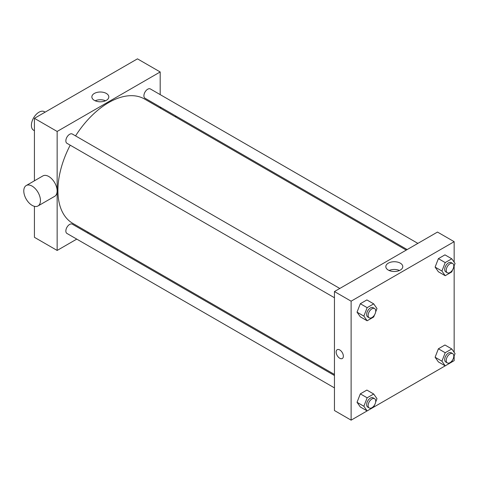 <?xml version="1.0" encoding="UTF-8"?>
<svg xmlns="http://www.w3.org/2000/svg" width="479" height="479" viewBox="0 0 479 479"><rect width="100%" height="100%" fill="white"/><g stroke="black" fill="none" stroke-linecap="round" stroke-linejoin="round"><path stroke-width="0.72" d="M45.134 112.146L44.325 111.679A10.718 6.185 120 0 0 36.069 114.553A10.718 6.185 120 0 0 31.392 125.33A10.718 6.185 120 0 0 33.608 130.24L34.422 130.707M34.422 180.811L34.422 118.331L137.461 58.845L160.19 71.964L160.19 94.614M76.766 239.111L57.151 250.439L34.422 237.315L34.422 206.323M88.399 232.393L87.477 232.926M334.45 297.74L66.958 143.305A5.359 3.096 -60 0 1 66.958 137.12A5.359 3.096 -60 0 1 72.317 134.024L339.803 288.46M334.45 387.882L66.958 233.453A5.359 3.096 -60 0 1 66.958 227.262A5.359 3.096 -60 0 1 72.317 224.172L334.45 375.512M160.19 106.991L160.19 108.05M57.151 250.439L57.151 131.456L160.19 71.964M407.156 249.571L145.023 98.231A5.359 3.096 -60 0 1 145.023 92.046A5.359 3.096 -60 0 1 150.382 88.956L417.874 243.386M334.45 374.446L72.778 223.37A71.79 41.445 -60 0 1 70.197 145.173M75.556 135.898A71.79 41.445 -60 0 1 144.562 99.033L406.234 250.104M26.231 185.535L42.9 175.913A11.783 6.802 60 0 1 54.684 182.721A11.783 6.802 60 0 1 54.684 196.33L38.015 205.952A11.783 6.802 -120 0 0 38.015 192.342A11.783 6.802 -120 0 0 26.231 185.535A11.783 6.802 -120 0 0 24.423 194.983A11.783 6.802 -120 0 0 32.123 205.365A11.783 6.802 -120 0 0 38.015 205.952M57.151 131.456L34.422 118.331M106.332 93.441A8.478 4.892 180 0 1 108.811 96.902A8.478 4.892 180 0 1 100.339 101.793A8.478 4.892 180 0 1 91.86 96.902A8.478 4.892 180 0 1 97.093 92.381A8.478 4.892 180 0 1 106.332 93.441M105.524 100.77A8.478 4.892 0 0 0 95.147 100.77M175.5 115.828A11.783 6.802 60 0 1 176.015 117.187M367.124 410.916L351.119 420.155L334.45 410.533L334.45 291.549L437.489 232.064L454.158 241.685L454.158 262.187M454.158 355.909L454.158 360.669L451.781 362.04M452.559 360.016L451.769 362.064L367.142 410.922L363.86 406.252L367.142 397.798L373.704 394.013L376.985 398.678L375.638 402.15M438.387 271.767L435.106 267.102L438.387 258.648L444.949 254.858L438.387 258.648L435.106 267.102L438.387 271.767L445.207 275.706L441.925 271.036L445.207 262.582L451.769 258.792L455.05 263.462L453.703 266.935M360.322 406.982L357.041 402.318L360.322 393.864L366.884 390.074L360.322 393.864L357.041 402.318L360.322 406.982L367.142 410.922M454.158 265.767L454.158 352.334M351.119 420.155L351.119 301.177L454.158 241.685M438.387 361.914L435.106 357.244L438.387 348.79L444.949 345L438.387 348.79L435.106 357.244L438.387 361.914L445.207 365.848L441.925 361.184L445.207 352.73L451.769 348.94L455.05 353.604L453.703 357.077M360.322 316.841L357.041 312.17L360.322 303.716L366.884 299.932L360.322 303.716L357.041 312.17L360.322 316.841L367.142 320.774L363.86 316.11L367.142 307.656L373.704 303.866L376.985 308.536L375.638 312.009M351.119 301.177L334.45 291.549M388.307 270.078A8.478 4.892 180 0 1 385.823 266.617A8.478 4.892 180 0 1 394.301 261.726A8.478 4.892 180 0 1 402.779 266.617A8.478 4.892 180 0 1 397.546 271.138A8.478 4.892 180 0 1 388.307 270.078M343.353 356.184A5.089 2.94 60 0 1 342.293 358.514A5.089 2.94 60 0 1 337.204 355.574A5.089 2.94 60 0 1 337.204 349.694A5.089 2.94 60 0 1 341.126 351.059A5.089 2.94 60 0 1 343.353 356.184M342.299 358.514A5.089 2.94 60 0 1 337.21 355.574A5.089 2.94 60 0 1 337.21 349.694M389.116 270.491A8.478 4.892 180 0 1 399.492 270.491M374.494 314.948L373.704 316.99L367.142 320.774M374.614 308.554L373.099 307.68A5.359 3.096 120 0 0 368.974 309.117A5.359 3.096 120 0 0 366.633 314.511A5.359 3.096 120 0 0 367.74 316.96L369.255 317.834A5.359 3.096 120 0 0 374.614 314.745A5.359 3.096 120 0 0 374.614 308.554A5.359 3.096 120 0 0 370.489 309.991A5.359 3.096 120 0 0 368.147 315.386A5.359 3.096 120 0 0 369.255 317.834M363.86 316.11L357.041 312.17M367.142 307.656L360.322 303.716M373.704 303.866L366.884 299.932M452.559 269.875L451.769 271.916L445.207 275.706M452.685 263.486L451.17 262.612A5.359 3.096 120 0 0 447.039 264.043A5.359 3.096 120 0 0 444.698 269.438A5.359 3.096 120 0 0 445.811 271.886L447.326 272.767A5.359 3.096 120 0 0 452.685 269.671A5.359 3.096 120 0 0 452.685 263.486A5.359 3.096 120 0 0 448.554 264.917A5.359 3.096 120 0 0 446.218 270.312A5.359 3.096 120 0 0 447.326 272.767M441.925 271.036L435.106 267.102M445.207 262.582L438.387 258.648M451.769 258.792L444.949 254.858M374.494 405.09L373.704 407.132M374.614 398.702L373.099 397.827A5.359 3.096 120 0 0 368.974 399.264A5.359 3.096 120 0 0 366.633 404.653A5.359 3.096 120 0 0 367.74 407.108L369.255 407.982A5.359 3.096 120 0 0 374.614 404.887A5.359 3.096 120 0 0 374.614 398.702A5.359 3.096 120 0 0 370.489 400.139A5.359 3.096 120 0 0 368.147 405.527A5.359 3.096 120 0 0 369.255 407.982M363.86 406.252L357.041 402.318M367.142 397.798L360.322 393.864M373.704 394.013L366.884 390.074M452.685 353.628L451.17 352.754A5.359 3.096 120 0 0 447.039 354.191A5.359 3.096 120 0 0 444.698 359.579A5.359 3.096 120 0 0 445.811 362.034L447.326 362.908A5.359 3.096 120 0 0 452.685 359.819A5.359 3.096 120 0 0 452.685 353.628A5.359 3.096 120 0 0 448.554 355.065A5.359 3.096 120 0 0 446.218 360.459A5.359 3.096 120 0 0 447.326 362.908M441.925 361.184L435.106 357.244M445.207 352.73L438.387 348.79M451.769 348.94L444.949 345M161.237 107.589L160.315 108.122"/></g></svg>
